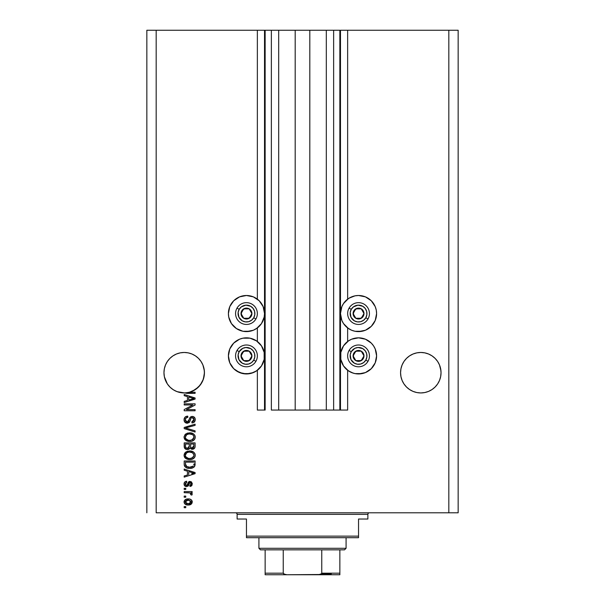 <?xml version="1.0" encoding="UTF-8"?>
<svg xmlns="http://www.w3.org/2000/svg" width="605" height="605" viewBox="0 0 605 605"><rect width="100%" height="100%" fill="white"/><g stroke="black" fill="none" stroke-linecap="round" stroke-linejoin="round"><path stroke-width="0.91" d="M339.859 410.061L333.635 410.061L339.859 410.061L339.859 30.25L333.635 30.25L333.635 410.061L326.314 410.061L333.635 410.061L333.635 30.25L326.314 30.25L326.314 410.061L309.813 410.061L326.314 410.061L326.314 30.25L295.187 30.25L309.813 30.25L309.813 410.061L278.686 410.061L295.187 410.061L295.187 30.25L278.686 30.25L278.686 410.061L271.365 410.061L278.686 410.061L278.686 30.25L271.365 30.25L271.365 410.061L271.365 30.25L265.141 30.25L265.141 410.061L257.359 410.061L257.359 370.29L257.359 410.061L264.521 410.061L264.521 30.25L257.359 30.25L257.359 299.15L257.359 30.25L156.181 30.25L156.181 512.798L448.819 512.798L448.819 30.25L340.479 30.25L340.479 410.061L339.859 410.061L339.859 30.25L309.813 30.25L309.813 410.061L295.187 410.061L295.187 30.25L265.141 30.25L265.141 410.061L264.521 410.061L264.521 30.25L265.141 30.25L146.841 30.25L146.841 512.798L146.841 30.25L156.181 30.25L156.181 512.798L458.159 512.798L458.159 30.25L458.159 512.798L448.819 512.798L448.819 30.25L347.641 30.25L347.641 299.15L347.641 30.25L340.479 30.25L340.479 410.061L347.641 410.061L347.641 370.29L347.641 410.061L339.904 410.061M257.359 341.492L257.359 327.948L257.359 341.492M347.641 341.492L347.641 327.948L347.641 341.492M201.026 361.457L198.508 358.394L195.438 355.876L191.944 354.008L195.438 355.876L191.944 354.008L188.147 352.859L191.944 354.008L188.147 352.859L191.944 354.008L195.438 355.876L198.508 358.394L201.026 361.457L202.894 364.959L204.339 370.729A20.237 20.237 0 0 0 204.339 370.721L202.894 364.959L201.026 361.457A20.237 20.237 0 0 0 201.011 361.435L202.894 364.959L204.044 368.755L204.437 372.703L204.339 370.721L204.339 374.684L202.894 380.447L201.026 383.948L198.508 387.011L195.438 389.529L191.944 391.397L188.147 392.547L184.2 392.94L180.252 392.547L176.456 391.397L172.954 389.529L169.892 387.011L167.373 383.948L165.505 380.447L164.348 376.65L163.963 372.703A20.237 20.237 0 0 1 184.2 352.465A20.237 20.237 0 0 1 204.437 372.703L203.363 379.191L200.27 384.992L195.483 389.499L189.501 392.229L195.097 392.229L195.097 393.363L187.051 393.341L177.144 391.669L173.469 389.862L170.239 387.359L167.577 384.251L165.596 380.674L164.379 376.771L163.963 372.703L164.348 368.755L164.061 370.721A20.237 20.237 0 0 0 164.061 370.729L163.963 372.703L164.348 368.755L165.505 364.959L164.348 368.755L165.505 364.959L167.373 361.457L165.505 364.959L167.373 361.457L169.892 358.394L167.373 361.457L169.892 358.394L172.954 355.876A20.237 20.237 0 0 0 169.876 358.41M172.954 355.876L169.892 358.394L172.954 355.876L176.456 354.008L172.954 355.876L176.456 354.008L180.252 352.859L176.456 354.008A20.237 20.237 0 0 0 172.962 355.869M198.523 358.41A20.237 20.237 0 0 0 180.252 352.859L184.2 352.465L188.147 352.859L184.2 352.465L180.252 352.859L176.456 354.008M413.056 354.008L416.853 352.859L413.056 354.008L409.562 355.876L413.056 354.008L416.853 352.859L420.8 352.465L424.748 352.859A20.237 20.237 0 0 0 420.8 352.465L424.748 352.859L428.544 354.008L424.748 352.859L428.544 354.008L432.046 355.876L435.108 358.394L437.627 361.457L439.495 364.959L440.939 370.729A20.237 20.237 0 0 0 440.939 370.721L439.495 364.959L437.627 361.457L439.495 364.959L440.652 368.755L441.037 372.703L440.652 376.65L439.495 380.447L437.627 383.948L435.108 387.011L432.046 389.529L428.544 391.397L424.748 392.547L420.8 392.94L416.853 392.547L413.056 391.397L409.562 389.529L406.492 387.011L403.974 383.948L402.106 380.447L400.956 376.65L400.563 372.703A20.237 20.237 0 0 1 420.8 352.465A20.237 20.237 0 0 1 441.037 372.703L440.652 376.65L439.495 380.447L437.627 383.948L435.108 387.011L432.046 389.529L428.544 391.397L424.748 392.547L420.8 392.94L416.853 392.547L413.056 391.397L409.562 389.529L406.492 387.011L403.974 383.948L402.106 380.447L400.956 376.65L400.563 372.703L400.956 368.755A20.237 20.237 0 0 0 400.956 368.755L400.661 370.721A20.237 20.237 0 0 0 400.661 370.729L400.563 372.703L400.956 368.755L402.106 364.959L400.956 368.755L402.106 364.959L403.974 361.457A20.237 20.237 0 0 0 403.981 361.45L402.106 364.959L403.974 361.457L406.492 358.394L403.974 361.457L406.492 358.394L409.562 355.876L406.492 358.394L409.562 355.876L413.056 354.008L416.853 352.859L413.056 354.008A20.237 20.237 0 0 0 406.477 358.41M435.124 358.41A20.237 20.237 0 0 0 432.053 355.884L435.108 358.394L437.627 361.457M428.544 354.008L432.046 355.876M349.153 298.129L355.014 295.845L358.538 295.497L365.45 296.873L371.304 300.783L375.221 306.644L376.249 310.032L376.597 313.549L375.221 320.461L371.304 326.322L365.45 330.232L358.538 331.608A18.059 18.059 0 0 1 340.479 313.549A18.059 18.059 0 0 1 358.538 295.497L360.89 295.648M353.297 373.172L348.503 370.903L343.527 365.927L340.827 359.415L340.827 352.367L343.527 345.863L348.503 340.88L351.626 339.208L358.538 337.832A18.059 18.059 0 0 1 376.597 355.891A18.059 18.059 0 0 1 358.538 373.95L356.179 373.792M257.359 327.948L253.374 330.232L246.462 331.608A18.059 18.059 0 0 1 228.403 313.549A18.059 18.059 0 0 1 246.462 295.497L248.821 295.648M257.359 370.29L253.374 372.574L246.462 373.95A18.059 18.059 0 0 1 228.403 355.891A18.059 18.059 0 0 1 246.462 337.832A18.059 18.059 0 0 1 264.521 355.891A18.059 18.059 0 0 1 246.462 373.95L239.55 372.574L233.696 368.657L229.779 362.803L228.403 355.891L229.779 348.979L233.696 343.126L239.55 339.208L242.938 338.18L249.986 338.18L256.497 340.88L261.473 345.863L264.173 352.367L264.173 359.415L261.473 365.927L256.497 370.903L251.135 373.33M184.2 404.964L192.874 404.964L184.2 404.964L184.2 403.837L195.097 403.837L195.097 405.04L186.408 409.638L195.097 409.638L195.097 410.772L184.2 410.772L184.2 409.555L192.874 404.964L184.2 409.555L184.2 410.772L195.097 410.772L195.097 409.638L186.408 409.638L195.097 405.04L195.097 403.837L184.2 403.837L184.2 404.964L184.2 403.837L195.097 403.837L195.097 405.04M187.641 423.197L184.88 422.222L184.056 419.787L185.07 417.14L187.368 416.164L187.875 417.276L186.03 418.025L185.342 419.636L185.561 421.08L186.794 422.056L188.435 421.541L189.857 417.76L191.127 416.641L193.161 416.542L194.81 417.828L195.188 420.248L193.857 422.411L191.982 422.94L191.838 421.806L193.411 421.201L193.963 419.628L193.29 417.911L191.929 417.579L190.847 418.305L189.41 422.245L187.232 423.22L189.834 421.541L191.119 417.919L192.224 417.563L193.963 419.628L191.838 421.806L191.982 422.94C194.054 422.782 195.135 421.662 195.234 419.59C195.165 417.647 194.167 416.595 192.254 416.429C190.545 416.618 189.546 417.594 189.259 419.371L187.195 422.093L185.327 419.885C185.432 418.297 186.279 417.427 187.875 417.276L187.739 416.149C185.425 416.285 184.2 417.495 184.056 419.787L184.071 419.424M187.187 428.438L195.097 430.866L195.097 432.038L184.2 428.605L184.2 427.44L195.097 424.181L195.097 425.345L185.47 427.962L195.097 430.866L195.097 432.038L195.097 430.866L185.47 427.962L195.097 425.345L195.097 424.181L184.2 427.44L184.2 428.605L184.2 427.44L195.097 424.181L195.097 425.345L185.47 427.962M184.056 437.158L185.054 434.571L187.542 433.097L190.507 432.893L193.358 433.793L194.923 435.6L195.203 437.657L194.439 439.533L192.231 441.075L189.115 441.461L186.612 440.886L184.48 438.973L184.056 437.158L185.72 440.364L189.637 441.476C192.806 441.559 194.674 440.122 195.234 437.165C194.651 434.156 192.745 432.711 189.501 432.847L185.765 433.951L184.079 436.689M184.056 455.27L185.054 452.684L187.542 451.217L190.507 451.005L193.358 451.905L194.923 453.712L195.203 455.777L194.439 457.645L192.231 459.187L189.115 459.573L186.612 459.006L184.48 457.085L184.056 455.27L185.72 458.477L189.637 459.588C192.806 459.671 194.674 458.235 195.234 455.278C194.651 452.268 192.745 450.823 189.501 450.959L185.765 452.064L184.056 455.27M184.2 470.251L187.452 471.197L184.2 470.251L184.2 469.072L195.097 472.55L195.097 473.655L184.2 477.133L184.2 475.961L187.452 475.008L187.452 471.197L187.452 475.008L184.2 475.961L184.2 477.133L195.097 473.655L195.097 472.55L184.2 469.072L184.2 470.251L184.2 469.072L195.097 472.55L195.097 473.655L184.2 477.133L184.2 475.961M185.758 507.701L184.2 507.701L184.2 506.574L185.758 506.574L185.758 507.701L185.758 506.574L184.2 506.574L184.2 507.701L184.2 506.574L185.758 506.574L185.758 507.701L184.2 507.701L185.758 507.701M253.918 297.108L255.847 298.129M249.986 331.26L242.938 331.26L236.434 328.568L231.45 323.584L228.751 317.073L228.403 313.549L229.779 306.644L233.696 300.783L239.55 296.873L246.462 295.497L253.374 296.873L259.227 300.783L263.145 306.644L264.521 313.549L264.173 317.073L261.473 323.584L256.497 328.568M368.566 370.903L365.45 372.574L358.538 373.95A18.059 18.059 0 0 1 340.479 355.891A18.059 18.059 0 0 1 358.538 337.832L365.45 339.208L371.304 343.126L373.55 345.863L375.221 348.979L376.597 355.891L375.221 362.803L371.304 368.657L365.45 372.574L362.062 373.603L355.014 373.603L351.626 372.574L347.641 370.29M362.062 331.26L355.014 331.26L351.626 330.232L347.641 327.948M188.246 505.016L185.425 504.396L184.139 502.695L184.412 500.6L186.045 499.261L189.592 499.057L191.482 500.025L192.178 501.258L191.498 503.897L188.246 505.016C190.522 505.107 191.861 504.094 192.261 501.969C191.853 499.821 190.484 498.807 188.163 498.928C185.841 498.815 184.48 499.828 184.056 501.969C184.487 504.147 185.879 505.16 188.246 505.016L188.594 505.009M185.758 497.234L184.2 497.234L184.2 496.1L185.758 496.1L185.758 497.234L185.758 496.1L184.2 496.1L184.2 497.234L184.2 496.1L185.758 496.1L185.758 497.234L184.2 497.234L185.758 497.234M192.261 494.043L191.838 495.109L190.711 494.686L190.847 493.914L189.925 492.901L184.2 492.704L184.2 491.57L192.125 491.57L192.125 492.704L190.855 492.704L192.231 493.786L191.838 495.109L190.711 494.686L190.424 493.136L188.306 492.704L189.925 492.901L190.847 493.914L190.711 494.686L191.838 495.109L192.261 494.043L190.855 492.704L192.125 492.704L192.125 491.57L184.2 491.57L184.2 492.704L184.2 491.57L192.125 491.57L192.125 492.704M185.758 489.445L184.2 489.445L184.2 488.318L185.758 488.318L185.758 489.445L185.758 488.318L184.2 488.318L184.2 489.445L184.2 488.318L185.758 488.318L185.758 489.445L184.2 489.445L185.758 489.445M186.612 486.617L185.062 486.163L184.094 484.461L184.306 482.684L185.606 481.497L186.605 481.24L186.748 482.374L185.281 483.395L185.274 484.628L185.962 485.407L187.134 485.225L188.299 482.283L189.577 481.421L191.399 481.837L192.261 483.652L191.694 485.686L190 486.473L189.857 485.346L190.809 484.923L191.135 483.932L190.855 482.858L189.788 482.601L188.337 485.921L186.612 486.617L190.167 482.518L191.135 483.932L189.857 485.346L190 486.473L192.261 483.894L190.008 481.383L186.416 485.482L185.19 484.015L186.748 482.374L186.605 481.24C184.986 481.444 184.139 482.344 184.056 483.939C184.117 485.603 184.971 486.496 186.612 486.617L186.612 486.617M184.268 465.124L184.2 464.216C184.646 467.173 186.476 468.557 189.705 468.361L186.998 467.983L184.812 466.553L184.215 464.708L184.2 461.002L195.097 461.002L194.553 466.5L192.723 467.862L189.705 468.361C192.027 468.542 193.751 467.688 194.893 465.812L195.097 461.002L184.2 461.002L184.2 464.216L184.2 461.002L195.097 461.002M184.2 446.248C184.215 448.35 185.281 449.455 187.399 449.545L185.508 449.069L184.585 448.154L184.2 442.89L195.097 442.89L195.067 446.845L194.417 448.403L192.019 449.243L190.068 448.04L188.979 449.205L187.399 449.545L190.068 448.04L192.352 449.258C194.167 449.099 195.082 448.101 195.097 446.271L195.097 442.89L184.2 442.89L184.2 446.248L184.2 442.89L195.097 442.89L195.067 446.853M184.2 395.678L187.452 396.623L184.2 395.678L184.2 394.498L195.097 397.977L195.097 399.081L184.2 402.559L184.2 401.387L187.452 400.434L187.452 396.623L187.452 400.434L184.2 401.387L184.2 402.559L195.097 399.081L195.097 397.977L184.2 394.498L184.2 395.678L184.2 394.498L195.097 397.977L195.097 399.081L184.2 402.559L184.2 401.387M458.159 30.25L448.819 30.25L458.159 30.25M249.986 373.603L242.938 373.603L236.434 370.903M231.45 365.927L229.779 362.803M231.45 345.863L233.696 343.126M242.938 295.845L246.462 295.497A18.059 18.059 0 0 1 264.521 313.549A18.059 18.059 0 0 1 246.462 331.608L242.938 331.26M231.45 323.584L229.779 320.461M371.304 343.126L373.55 345.863M375.221 362.803L373.55 365.927M375.221 320.461L373.55 323.584M348.503 328.568L343.527 323.584L341.855 320.461L340.479 313.549L341.855 306.644L343.527 303.521L348.503 298.537L351.626 296.873M355.014 295.845L358.538 295.497A18.059 18.059 0 0 1 376.597 313.549A18.059 18.059 0 0 1 358.538 331.608M184.85 500.025L185.41 499.571L184.843 500.025M186.748 499.057L187.437 498.959M190.93 499.571L191.475 500.01M191.853 500.494L192.178 501.258M192.118 501.046L192.246 501.598M191.914 503.33L190.953 504.351M186.09 504.706L184.865 503.95M184.457 503.436L184.056 501.969M184.139 501.258L184.064 501.795M186.794 504.888L187.512 504.986M190.862 501.084L188.163 500.063L191.135 501.946L188.163 503.882L189.161 503.806M186.249 503.526L188.163 503.882L185.19 501.999L185.841 503.262M185.841 500.683L185.19 501.999L188.163 500.063L186.582 500.282M191.059 502.445L191.029 501.386M189.153 503.806L189.781 503.647M189.637 503.7L190.454 503.284M190.091 503.511L191.112 501.696M190.583 503.163L190.968 502.664M190.711 494.686L190.847 493.914M190.424 493.136L189.925 492.901M184.2 492.704L188.306 492.704M184.094 483.425L184.207 482.926L184.094 483.425M184.434 482.442L184.933 481.882M185.153 481.724L185.591 481.504M184.744 482.049L186.098 481.338M186.605 481.24L186.431 482.427M186.748 482.374L185.228 484.454M186.06 485.437L185.584 485.149M187.489 484.431L186.416 485.482L187.217 485.112M187.716 483.697L187.845 483.319M187.883 483.206L188.911 481.678L190.008 481.383L188.677 481.852M192.208 483.259L192.261 483.66M192.133 484.832L191.959 485.278M191.346 486.019L190 486.473L189.857 485.346L190.363 485.225M190.809 484.915L191.059 484.469M191.074 484.431L191.097 483.455M190.401 482.548L189.501 482.873L188.662 485.308M189.183 483.72L189.501 482.873M185.432 486.375L184.737 485.875M185.039 486.14L184.472 485.543M184.207 484.968L184.064 484.204M188.752 485.059L189.055 484.144M185.281 483.395L185.606 482.858M193.441 473.004L191.898 472.596L193.963 473.102L191.717 473.723L193.418 472.997M188.73 471.575L191.898 472.596L188.73 471.575L188.73 474.638L188.73 471.575M191.717 473.723L193.282 473.269M195.06 464.95L195.097 464.073M194.553 466.493L194.054 467.06L194.553 466.5M193.547 467.446L191.74 468.164M191.233 468.255L190.499 468.338M189.191 468.353L188.745 468.323M188.337 468.278L187.762 468.187M187.754 468.187L186.068 467.589M184.57 466.13L184.404 465.714M184.389 465.668L184.2 464.466M189.705 468.361L190.091 468.353M192.723 467.862L194.039 467.075M193.781 464.829L193.819 464.05M193.305 466.062L189.72 467.234L191.914 466.939L193.305 466.062L191.649 467.022M186.378 466.425L189.72 467.234L187.694 466.999M186.862 466.712L185.47 464.08L185.531 464.927L185.47 462.137L193.819 462.137L185.47 462.137L185.47 464.08M185.531 464.927L185.682 465.517M188.034 467.075L188.45 467.151M185.78 465.737L186.491 466.508M186.181 451.791L185.765 452.064M187.542 451.217L187.074 451.368M189.501 450.959L190.008 450.967M190.537 451.005L191.49 451.156M192.466 451.443L190.507 451.005M194.742 453.349L193.358 451.905L194.636 453.175M194.961 453.803L195.203 454.763M195.12 456.261L194.961 456.73M194.439 457.645L193.479 458.545M192.224 459.187L192.95 458.87M192.829 458.93L192.405 459.119M191.588 459.377L191.112 459.475M190.62 459.543L190.144 459.581M189.123 459.573L189.637 459.588M188.578 459.535L187.686 459.369M185.357 458.182L185.932 458.628M185.047 457.879L184.495 457.1M184.48 457.077L184.079 455.739M184.162 454.332L185.054 452.676M193.403 458.598L194.749 457.176M194.023 458.106L194.417 457.667M192.556 452.767L189.486 452.086C191.997 451.912 193.494 452.979 193.963 455.293L193.456 456.904M193.933 455.716L192.133 457.985L190.923 458.348L192.866 457.539L190.303 458.431M188.163 458.318L189.667 458.454C187.232 458.582 185.788 457.516 185.327 455.262L185.712 456.707L188.2 458.325M187.338 458.076L185.712 456.707M186.711 452.797L185.327 455.262C185.758 453.077 187.142 452.018 189.486 452.086L188.306 452.185M186.695 452.812L188.752 452.124L187.126 452.555M193.94 454.899L192.488 452.721M194.757 447.95L193.487 449.039M193.464 449.046L192.934 449.205M191.717 449.197L191.074 448.97M189.055 449.167L187.807 449.523M186.733 449.492L186.106 449.349M186 449.311L184.298 447.367M195.067 446.845L195.097 446.271M189.289 446.112L187.391 448.411L189.289 446.112L189.289 444.025L189.289 446.112M189.259 446.755L189.289 446.324M186.189 448.108L187.391 448.411L185.75 447.655M193.789 446.687L193.819 445.877L191.929 448.116L193.313 447.768L193.766 446.891M191.687 448.078L190.673 447.14L190.567 444.025L193.819 444.025L193.819 445.877L193.819 444.025L190.567 444.025L190.673 447.14L191.611 448.063M192.934 447.995L193.819 445.877M190.885 447.564L191.929 448.116M185.47 444.025L189.289 444.025L185.47 444.025L185.606 447.367L185.47 444.025M185.667 447.496L187.603 448.403L189.191 447.178M190.567 446.021L190.756 447.36M192.178 448.131L192.579 448.093M187.542 433.104L187.074 433.256M189.501 432.847L190.008 432.855M190.537 432.893L191.482 433.036M192.458 433.331L191.505 433.044M194.742 435.237L193.358 433.793L194.636 435.063M194.961 435.691L195.203 436.651M195.234 437.173L195.203 437.657M195.12 438.141L194.961 438.617M194.439 439.533L193.479 440.432M192.224 441.075L192.95 440.75M192.829 440.818L192.405 441.007M191.581 441.264L191.119 441.363M190.628 441.431L190.144 441.461M190.129 441.469L189.637 441.476L190.129 441.469M188.571 441.416L187.588 441.234M185.047 439.767L184.079 437.627M184.094 436.606L185.395 434.239M193.403 440.485L194.749 439.064M194.023 439.994L194.417 439.555M193.441 438.806L193.963 437.173L193.358 435.373L192.488 434.609L189.486 433.974C191.997 433.8 193.494 434.866 193.963 437.173L192.133 439.873L192.866 439.427L190.303 440.319M188.163 440.206L189.667 440.342C187.232 440.47 185.788 439.404 185.327 437.15L185.712 438.595L188.2 440.213M187.338 439.964L185.712 438.595M186.711 434.685L185.327 437.15C185.758 434.965 187.142 433.906 189.486 433.974L188.306 434.072M186.695 434.7L188.752 434.012L187.126 434.443M184.2 428.605L195.097 432.038L184.2 428.605M184.109 419.053L184.291 418.35M185.077 417.132L185.508 416.784M186.302 416.391L185.916 416.55M187.739 416.149L187.875 417.276L187.376 417.352L187.875 417.276M186.885 417.48L185.72 418.433M185.372 419.378L185.327 419.885M185.327 419.893L185.349 420.293M186.06 421.715L186.597 422.003M187.656 422.033L188.087 421.851M189.259 419.371L189.425 418.811M190.636 416.913L191.687 416.474M194.81 417.821L195.014 418.259M195.06 418.38L195.196 418.978M195.226 419.915L195.044 420.868M195.037 420.891L194.364 422.003M193.85 422.419L193.343 422.676M191.982 422.94L191.838 421.806M191.845 421.806L192.269 421.745M192.768 421.609L193.403 421.209M193.706 420.793L193.94 419.25M193.751 418.509L193.381 417.995M192.413 417.571L191.634 417.639M192.224 417.563L191.361 417.745M190.734 418.539L190.56 419.023M189.554 422.048L188.798 422.804M184.056 419.787C184.117 421.874 185.175 423.024 187.232 423.22L187.437 423.213M186.9 423.205L185.962 422.978M185.372 422.653L184.911 422.26M184.88 422.222L184.396 421.496M184.238 421.088L184.094 420.445L184.238 421.088M185.554 416.754L185.07 417.14M188.798 422.797L189.41 422.245M193.933 420.059L193.842 420.475M195.097 409.638L195.097 410.772L184.2 410.772L184.2 409.555M192.405 398.173L193.963 398.529L188.73 400.056L188.73 396.993L191.898 398.022L188.73 396.993L188.73 400.056L191.717 399.149M192.201 399.005L193.963 398.529L192.919 398.309M195.097 392.229L189.501 392.229A20.237 20.237 0 0 1 185.183 392.917L195.097 393.363L195.097 392.229L195.097 393.363L187.694 393.363M186.416 393.28L187.051 393.341M185.811 393.152L185.19 392.917M186.711 503.7L188.412 503.874M188.654 500.078L187.671 500.078M186.227 500.426L185.818 500.706M185.478 501.069L185.259 501.507M185.206 501.749L185.206 502.248M188.707 467.181L189.38 467.226M189.72 467.234L190.28 467.219M191.914 466.939L192.428 466.727M190.257 452.117L188.752 452.124M185.697 453.863L185.417 454.536M185.327 455.262L185.349 455.641M188.911 458.424L189.985 458.454M193.933 437.604L193.94 436.787M190.257 434.004L188.752 434.012M185.327 437.15L185.349 437.528M188.911 440.311L189.985 440.342M203.416 379.048L204.437 372.703A20.237 20.237 0 0 1 185.183 392.917A20.237 20.237 0 0 1 163.963 372.703L164.356 376.658M184.222 392.94A20.237 20.237 0 0 1 184.177 392.94L185.13 392.917M416.853 352.859L420.8 352.465M164.348 376.65A20.237 20.237 0 0 0 164.371 376.764L167.373 383.948L169.929 387.056L167.358 383.925M173.484 389.87A20.237 20.237 0 0 0 176.456 391.397L180.26 392.554L176.448 391.397M188.147 392.547L188.14 392.554A20.237 20.237 0 0 0 189.501 392.229L185.183 392.917M189.546 392.221L192.519 391.148M192.677 391.072L198.508 387.011L202.047 382.239A20.237 20.237 0 0 1 191.944 391.397M204.044 376.65A20.237 20.237 0 0 1 202.07 382.201L203.303 379.365M403.974 383.948L406.492 387.011L403.974 383.948L402.106 380.447L400.956 376.65A20.237 20.237 0 0 0 416.86 392.554M416.853 392.547L413.056 391.397L416.853 392.547M424.748 392.547L428.544 391.397L424.748 392.547L428.544 391.397L432.046 389.529L435.108 387.011L437.627 383.948L439.495 380.447L440.652 376.65L441.037 372.703A20.237 20.237 0 0 1 420.8 392.94A20.237 20.237 0 0 1 400.563 372.703L400.956 376.65M400.563 372.71A20.237 20.237 0 0 0 400.661 374.684M428.544 391.397A20.237 20.237 0 0 0 437.619 383.956M437.634 383.933A20.237 20.237 0 0 0 439.495 380.462M439.502 380.432A20.237 20.237 0 0 0 440.644 376.658M440.939 374.684A20.237 20.237 0 0 0 441.037 372.725M163.963 372.725A20.237 20.237 0 0 0 164.061 374.684M164.379 376.779A20.237 20.237 0 0 0 170.224 387.336M170.255 387.374A20.237 20.237 0 0 0 173.453 389.854M204.339 374.684A20.237 20.237 0 0 0 204.437 372.71M251.226 314.729L251.907 313.549A5.445 5.445 0 0 1 251.181 316.279L250.546 315.908L251.226 314.729L250.546 315.908L251.181 316.279L251.725 314.963L251.725 312.142L249.184 308.837L245.055 308.293L241.743 310.826L241.198 314.963L243.739 318.268L247.876 318.812L251.181 316.279A5.445 5.445 0 0 1 241.017 313.549A5.445 5.445 0 0 1 249.184 308.837L243.739 308.837L241.698 312.361L241.017 313.549L243.739 318.268L249.184 318.268L250.546 315.908L249.184 318.268L243.739 318.268L241.017 313.549L241.698 312.361L243.739 308.837L249.184 308.837A5.445 5.445 0 0 1 251.907 313.549L249.184 308.837L251.907 313.549L251.226 314.729M239.179 309.352A8.402 8.402 0 0 1 250.667 306.274A8.402 8.402 0 0 1 253.745 317.754L255.9 319.001A10.898 10.898 0 0 0 251.907 304.118A10.898 10.898 0 0 0 237.024 308.104L239.179 309.352L241.342 306.886L245.91 305.162L250.667 306.274L253.132 308.437L254.584 311.378L254.796 314.645L253.745 317.754L251.582 320.219L248.64 321.671L245.365 321.883L242.257 320.832L238.922 317.27L238.128 312.452L239.179 309.352L237.024 308.104A10.898 10.898 0 0 1 251.907 304.118A10.898 10.898 0 0 1 255.9 319.001A10.898 10.898 0 0 1 241.017 322.987A10.898 10.898 0 0 1 237.024 308.104A10.898 10.898 0 0 0 241.017 322.987A10.898 10.898 0 0 0 255.9 319.001L253.745 317.754A8.402 8.402 0 0 1 242.257 320.832A8.402 8.402 0 0 1 239.179 309.352M363.302 314.729L363.983 313.549A5.445 5.445 0 0 1 363.257 316.279L362.622 315.908L363.302 314.729L362.622 315.908L363.257 316.279L363.802 314.963L363.802 312.142L361.261 308.837L357.124 308.293L353.819 310.826L353.275 314.963L355.816 318.268L359.945 318.812L363.257 316.279A5.445 5.445 0 0 1 353.093 313.549A5.445 5.445 0 0 1 361.261 308.837L355.816 308.837L353.774 312.361L353.093 313.549L355.816 318.268L361.261 318.268L362.622 315.908L361.261 318.268L355.816 318.268L353.093 313.549L353.774 312.361L355.816 308.837L361.261 308.837A5.445 5.445 0 0 1 363.983 313.549L361.261 308.837L363.983 313.549L363.302 314.729M351.255 309.352A8.402 8.402 0 0 1 362.743 306.274A8.402 8.402 0 0 1 365.821 317.754L367.976 319.001A10.898 10.898 0 0 0 363.983 304.118A10.898 10.898 0 0 0 349.1 308.104L351.255 309.352L353.418 306.886L357.986 305.162L362.743 306.274L365.208 308.437L366.66 311.378L366.872 314.645L365.821 317.754L363.658 320.219L360.716 321.671L357.442 321.883L354.333 320.832L350.998 317.27L350.204 312.452L351.255 309.352L349.1 308.104A10.898 10.898 0 0 1 363.983 304.118A10.898 10.898 0 0 1 367.976 319.001A10.898 10.898 0 0 1 353.093 322.987A10.898 10.898 0 0 1 349.1 308.104A10.898 10.898 0 0 0 353.093 322.987A10.898 10.898 0 0 0 367.976 319.001L365.821 317.754A8.402 8.402 0 0 1 354.333 320.832A8.402 8.402 0 0 1 351.255 309.352M363.302 357.071L363.983 355.891A5.445 5.445 0 0 1 363.257 358.614L362.622 358.251L363.302 357.071L362.622 358.251L363.257 358.614L363.802 357.298L363.802 354.485L361.261 351.172L357.124 350.628L353.819 353.169L353.275 357.298L355.816 360.61L359.945 361.155L363.257 358.614A5.445 5.445 0 0 1 353.093 355.891A5.445 5.445 0 0 1 361.261 351.172L355.816 351.172L353.774 354.704L353.093 355.891L355.816 360.61L361.261 360.61L361.941 359.438L362.622 358.251L361.261 360.61L355.816 360.61L353.093 355.891L355.816 351.172L361.261 351.172A5.445 5.445 0 0 1 363.983 355.891L361.261 351.172L363.983 355.891L363.302 357.071M351.255 351.687A8.402 8.402 0 0 1 362.743 348.609A8.402 8.402 0 0 1 365.821 360.096L367.976 361.336A10.898 10.898 0 0 0 363.983 346.453A10.898 10.898 0 0 0 349.1 350.446L351.255 351.687L354.817 348.351L357.986 347.504L362.743 348.609L365.208 350.771L366.66 353.713L366.872 356.988L365.821 360.096L363.658 362.561L360.716 364.013L357.442 364.225L354.333 363.174L350.998 359.612L350.204 354.795L351.255 351.687L349.1 350.446A10.898 10.898 0 0 1 363.983 346.453A10.898 10.898 0 0 1 367.976 361.336A10.898 10.898 0 0 1 353.093 365.329A10.898 10.898 0 0 1 349.1 350.446A10.898 10.898 0 0 0 353.093 365.329A10.898 10.898 0 0 0 367.976 361.336L365.821 360.096A8.402 8.402 0 0 1 354.333 363.174A8.402 8.402 0 0 1 351.255 351.687M251.226 357.071L251.907 355.891A5.445 5.445 0 0 1 251.181 358.614L250.546 358.251L251.226 357.071L250.546 358.251L251.181 358.614L251.725 357.298L251.725 354.485L249.184 351.172L245.055 350.628L241.743 353.169L241.198 357.298L243.739 360.61L247.876 361.155L251.181 358.614A5.445 5.445 0 0 1 241.017 355.891A5.445 5.445 0 0 1 249.184 351.172L243.739 351.172L241.698 354.704L241.017 355.891L243.739 360.61L249.184 360.61L250.546 358.251L249.184 360.61L243.739 360.61L241.017 355.891L241.698 354.704L243.739 351.172L249.184 351.172A5.445 5.445 0 0 1 251.907 355.891L249.184 351.172L251.907 355.891L251.226 357.071M239.179 351.687A8.402 8.402 0 0 1 250.667 348.609A8.402 8.402 0 0 1 253.745 360.096L255.9 361.336A10.898 10.898 0 0 0 251.907 346.453A10.898 10.898 0 0 0 237.024 350.446L239.179 351.687L242.741 348.351L245.91 347.504L250.667 348.609L253.132 350.771L254.584 353.713L254.796 356.988L253.745 360.096L251.582 362.561L248.64 364.013L245.365 364.225L242.257 363.174L238.922 359.612L238.128 354.795L239.179 351.687L237.024 350.446A10.898 10.898 0 0 1 251.907 346.453A10.898 10.898 0 0 1 255.9 361.336A10.898 10.898 0 0 1 241.017 365.329A10.898 10.898 0 0 1 237.024 350.446A10.898 10.898 0 0 0 241.017 365.329A10.898 10.898 0 0 0 255.9 361.336L253.745 360.096A8.402 8.402 0 0 1 242.257 363.174A8.402 8.402 0 0 1 239.179 351.687M235.564 512.798A1.558 1.558 0 0 1 237.122 514.356L237.122 519.022L246.462 519.022L246.462 536.143L358.538 536.143L358.538 519.022L367.878 519.022L367.878 514.356A1.558 1.558 0 0 1 369.436 512.798A1.558 1.558 0 0 0 367.878 514.356L237.122 514.356A1.558 1.558 0 0 0 235.564 512.798M367.28 519.022L358.538 519.022L358.538 537.701L246.462 537.701L358.538 537.701L358.538 536.143L246.462 536.143L246.462 519.022L237.122 519.022L237.122 514.356L367.878 514.356L367.878 519.022L367.28 519.022L367.878 519.022M246.462 536.143L246.462 537.701L246.462 536.143M237.122 519.022L237.72 519.022M321.754 573.192L339.859 573.192L339.859 574.735L318.064 574.75L339.859 574.75L339.859 573.192L321.754 573.192L321.754 549.847L344.525 549.847L346.083 548.289L258.917 548.289L260.475 549.847L321.754 549.847L260.475 549.847L258.917 548.289L346.083 548.289L346.083 537.701L346.083 548.289L344.525 549.847L321.754 549.847L321.754 573.192L321.172 574.062L318.064 574.75L286.936 574.75L283.828 574.062L283.246 573.192L283.246 549.847L283.246 573.192L265.141 573.192L265.141 574.75L286.936 574.75L265.141 574.75L265.141 573.699M258.917 537.701L258.917 548.289L258.917 537.701M339.859 573.192L339.859 549.847L339.859 573.192M265.141 573.192L265.141 549.847L265.141 573.192L283.246 573.192L284.811 574.493L286.936 574.75L320.113 574.508M321.467 573.82L331.298 573.82L321.467 573.82M321.573 573.699L318.601 574.735L321.573 573.699"/></g></svg>
